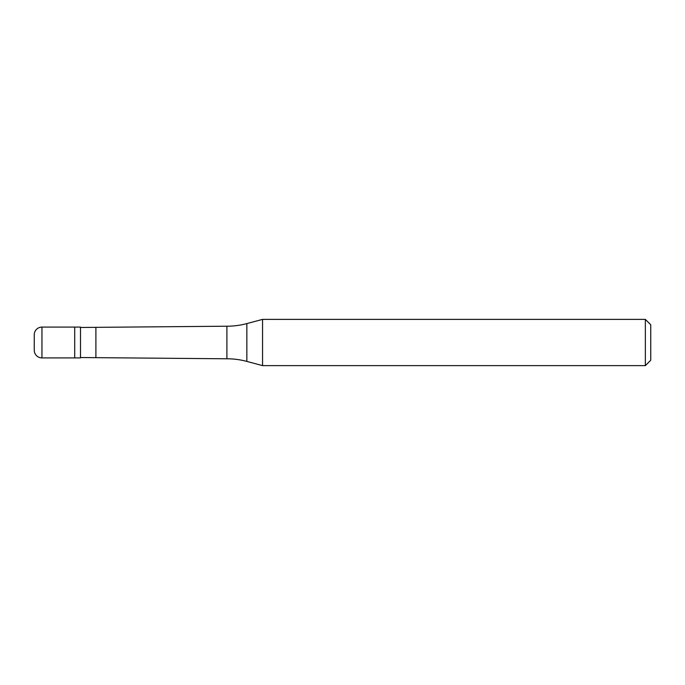 <?xml version="1.0" encoding="UTF-8"?>
<svg xmlns="http://www.w3.org/2000/svg" width="685" height="685" viewBox="0 0 685 685"><rect width="100%" height="100%" fill="white"/><g stroke="black" fill="none" stroke-linecap="round" stroke-linejoin="round"><path stroke-width="1.03" d="M41.956 327.087A7.706 7.706 0 0 0 34.25 334.794L34.25 350.206A7.706 7.706 0 0 0 41.956 357.912L80.487 357.912L80.487 327.087L74.708 327.087L74.708 357.912L74.708 327.087L41.956 327.087L41.956 357.912M80.487 357.527L226.906 358.786A77.062 77.062 0 0 1 246.848 361.415L262.56 365.619L645.356 365.619L650.75 360.224L650.75 324.776L645.356 319.381L645.356 365.619M80.487 327.473L226.906 326.214A77.062 77.062 0 0 0 246.848 323.585L262.56 319.381L262.56 365.619M262.56 319.381L645.356 319.381M95.9 327.473L95.9 357.527M226.906 326.214L226.906 358.786M246.848 323.585L246.848 361.415"/></g></svg>
